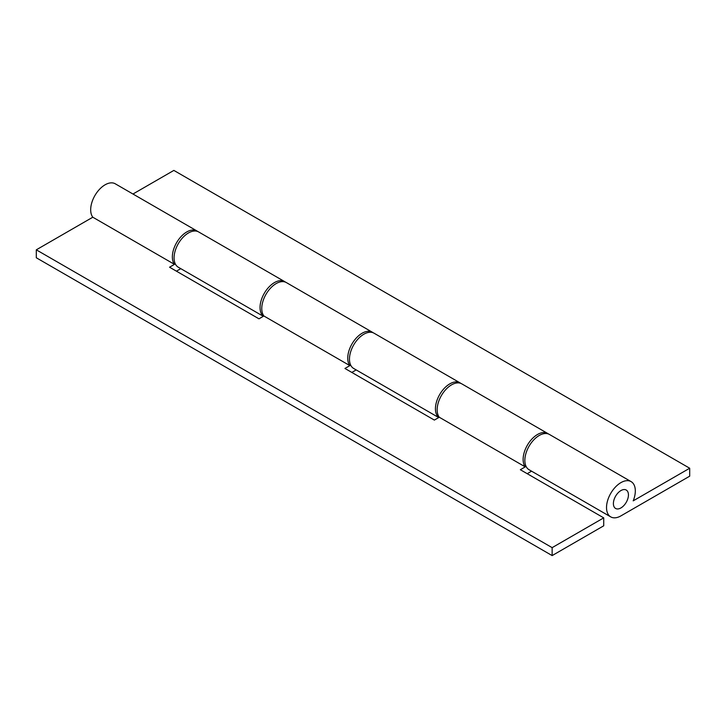 <?xml version="1.0" encoding="UTF-8"?>
<svg xmlns="http://www.w3.org/2000/svg" width="726" height="726" viewBox="0 0 726 726"><rect width="100%" height="100%" fill="white"/><g stroke="black" fill="none" stroke-linecap="round" stroke-linejoin="round"><path stroke-width="1.09" d="M620.921 507.937A10.636 6.144 120 0 0 627.872 498.562A10.636 6.144 120 0 0 626.239 490.041A10.636 6.144 120 0 0 620.921 490.567A10.636 6.144 120 0 0 613.969 499.942A10.636 6.144 120 0 0 615.603 508.463A10.636 6.144 120 0 0 620.921 507.937A10.636 6.144 120 0 0 627.872 498.562A10.636 6.144 120 0 0 626.239 490.041A10.636 6.144 120 0 0 620.921 490.567A10.636 6.144 120 0 0 613.969 499.942A10.636 6.144 120 0 0 615.603 508.463A10.636 6.144 120 0 0 620.921 507.937M633.199 500.849A20.364 11.761 120 0 0 631.103 481.61A20.364 11.761 120 0 0 610.738 493.371A20.364 11.761 120 0 0 610.738 516.885A20.364 11.761 120 0 0 620.921 515.877L689.7 476.174L689.7 468.234L633.199 500.849M631.103 481.61L549.428 434.457A20.364 11.761 120 0 0 529.063 446.218A20.364 11.761 120 0 0 529.063 469.731L610.738 516.885M438.794 417.523A20.364 11.761 -60 0 1 440.11 393.819A20.364 11.761 -60 0 1 460.012 382.838L374.044 333.198A20.364 11.761 120 0 0 353.68 344.959A20.364 11.761 120 0 0 353.68 368.472L438.713 417.568M460.012 382.838A20.364 11.761 -60 0 1 460.838 383.401M689.7 468.234L173.859 170.41L132.967 194.014M263.402 316.264A20.364 11.761 -60 0 1 264.727 292.56A20.364 11.761 -60 0 1 284.628 281.579L198.652 231.948A20.364 11.761 120 0 0 178.287 243.7A20.364 11.761 120 0 0 178.287 267.213L263.32 316.309M284.628 281.579A20.364 11.761 -60 0 1 285.454 282.142M603.723 517.865L520.333 469.722L525.243 466.882A20.364 11.761 -60 0 1 528.61 443.196A20.364 11.761 -60 0 1 547.713 433.467L461.736 383.827A20.364 11.761 120 0 0 442.642 393.556A20.364 11.761 120 0 0 439.275 417.241L434.357 420.082L344.95 368.463L349.859 365.623A20.364 11.761 -60 0 1 353.226 341.937A20.364 11.761 -60 0 1 372.32 332.209L286.353 282.568A20.364 11.761 120 0 0 267.25 292.297A20.364 11.761 120 0 0 263.883 315.982L258.973 318.823L169.557 267.204L174.476 264.364L92.801 217.21L36.3 249.826L36.3 257.766L552.141 555.59L603.723 525.805L603.723 517.865L552.141 547.649L552.141 555.59M174.476 264.364A20.364 11.761 -60 0 1 177.843 240.678A20.364 11.761 -60 0 1 196.937 230.95A20.364 11.761 -60 0 1 197.762 231.512M196.937 230.95L115.262 183.796A20.364 11.761 120 0 0 96.168 193.524A20.364 11.761 120 0 0 92.801 217.21M349.859 365.623L263.883 315.982M372.32 332.209A20.364 11.761 -60 0 1 373.146 332.771M552.141 547.649L36.3 249.826M176.436 271.17L180.792 268.656M351.82 372.429L356.176 369.915M527.212 473.688L531.559 471.174M525.243 466.882L439.275 417.241M547.713 433.467A20.364 11.761 -60 0 1 548.529 434.03"/></g></svg>
